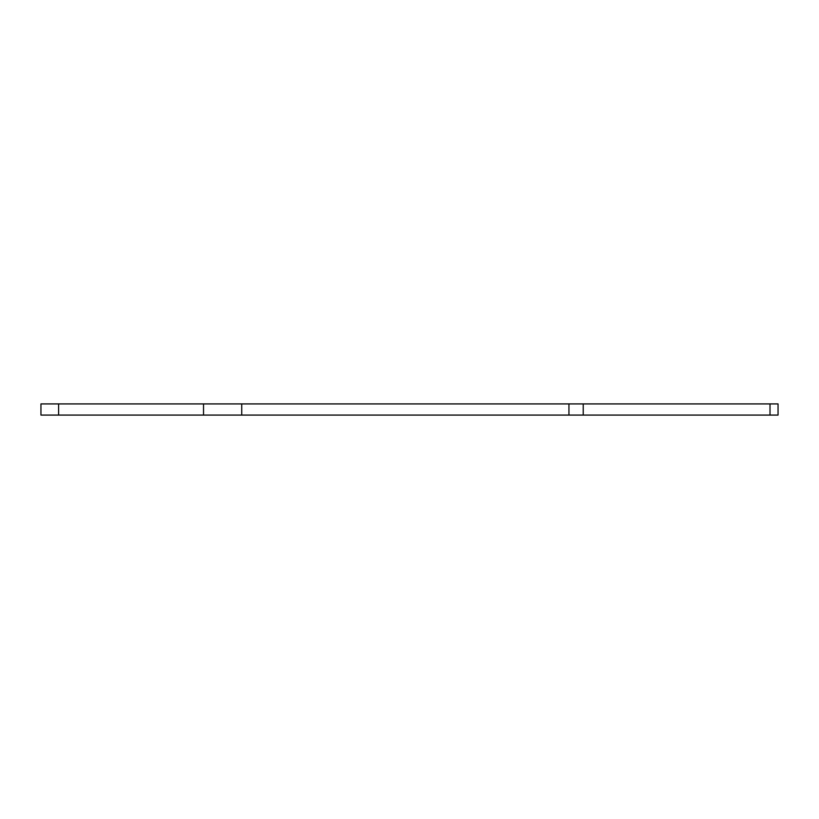 <?xml version="1.0" encoding="UTF-8"?>
<svg xmlns="http://www.w3.org/2000/svg" width="819" height="819" viewBox="0 0 819 819"><rect width="100%" height="100%" fill="white"/><g stroke="black" fill="none" stroke-linecap="round" stroke-linejoin="round"><path stroke-width="1.23" d="M568.939 403.921L583.23 403.921L583.23 415.079L568.939 415.079L568.939 403.921L241.728 403.921L241.728 415.079L203.532 415.079L203.532 403.921L241.728 403.921M568.939 415.079L241.728 415.079M778.05 415.079L778.05 403.921L778.05 415.079L770.014 415.079L770.014 403.921L778.05 403.921M58.599 403.921L58.599 415.079L40.95 415.079L40.95 403.921L203.532 403.921M583.23 403.921L770.014 403.921M58.599 415.079L203.532 415.079M583.23 415.079L770.014 415.079"/></g></svg>
